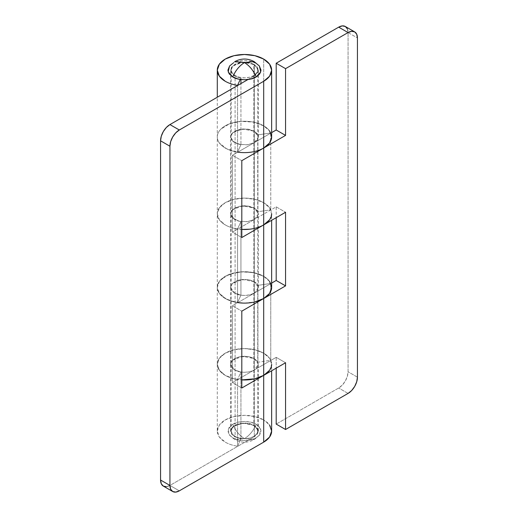 <?xml version="1.0" encoding="UTF-8"?>
<svg xmlns="http://www.w3.org/2000/svg" width="518" height="518" viewBox="0 0 518 518"><rect width="100%" height="100%" fill="white"/><g stroke="black" fill="none" stroke-linecap="round" stroke-linejoin="round"><path stroke-width="0.39" stroke-dasharray="2.59 1.94" d="M232.75 424.274C238.021 420.622 250.913 420.622 256.19 424.274C253.412 430.736 249.508 435.515 244.47 438.616C239.433 435.515 235.522 430.736 232.75 424.274L238.125 422.202L244.47 421.471L250.809 422.202L256.19 424.274L260.755 429.273L259.401 435.185L256.19 437.807C250.913 441.459 238.021 441.459 232.75 437.807L234.751 439.581L244.47 438.616L254.189 439.581L256.19 437.807L254.189 439.581L244.47 438.616C249.508 435.515 253.412 430.736 256.19 424.274L259.777 427.376L261.04 431.041L259.777 434.706L256.19 437.807L250.809 439.879L244.47 440.611L238.125 439.879L232.75 437.807L229.157 434.706L227.894 431.041L229.157 427.376L232.75 424.274C235.522 430.736 239.433 435.515 244.47 438.616L234.751 439.581L229.532 435.185L228.179 429.273L232.75 424.274M259.291 65.896L256.19 63.416C250.913 59.764 238.021 59.764 232.75 63.416L229.532 66.032M234.751 61.636L229.642 65.896M253.846 64.769A13.261 7.653 180 0 1 257.608 71.206A13.261 7.653 180 0 1 248.705 77.435A13.261 7.653 180 0 1 235.094 75.589L235.094 436.454A13.261 7.653 0 0 0 248.705 438.293A13.261 7.653 0 0 0 257.608 432.07A13.261 7.653 0 0 0 253.846 425.628L253.846 64.769L256.721 67.249L257.724 70.183L256.721 73.109L253.846 75.589L249.54 77.253L244.47 77.836L239.394 77.253L235.094 75.589L232.219 73.109L231.209 70.183L232.219 67.249L235.094 64.769L239.394 63.105L244.47 62.523L249.54 63.105L253.846 64.769L253.846 425.628A13.261 7.653 0 0 0 240.229 423.789A13.261 7.653 0 0 0 231.332 430.011A13.261 7.653 0 0 0 235.094 436.454L235.094 75.589A13.261 7.653 180 0 1 231.332 69.153A13.261 7.653 180 0 1 240.229 62.924A13.261 7.653 180 0 1 253.846 64.769M259.401 66.032L256.19 63.416L250.809 61.338L244.47 60.612L238.125 61.338L232.75 63.416M253.846 425.628L249.54 423.97L244.47 423.387L239.394 423.97L235.094 425.628L232.219 428.114L231.209 431.041L232.219 433.967L235.094 436.454L239.394 438.111L244.47 438.694L249.54 438.111L253.846 436.454L256.721 433.967L257.724 431.041L256.721 428.114L253.846 425.628M256.19 63.416L254.189 61.636M257.932 285.373L257.932 362.237L254.312 358.598L254.312 281.734L257.932 285.373L257.932 362.237L270.752 360.288A27.182 15.695 0 0 0 263.688 353.185A27.182 15.695 0 0 0 234.46 349.689A27.182 15.695 0 0 0 217.301 363.791A27.182 15.695 0 0 0 225.246 375.375A27.182 15.695 0 0 0 241.809 379.901L234.065 378.781L225.246 375.375A27.182 15.695 180 0 1 217.307 364.925A27.182 15.695 180 0 1 233.553 349.909A27.182 15.695 180 0 1 263.688 353.185L263.688 276.321L263.688 353.185L254.869 349.786L244.47 348.588L234.065 349.786L225.246 353.185L219.354 358.275L217.288 364.284L219.354 370.286L225.246 375.375A27.182 15.695 0 0 0 237.555 379.461A27.182 15.695 180 0 1 225.246 375.375L219.354 370.286L217.288 364.284L217.288 431.041L219.354 437.043L225.246 442.139A27.182 15.695 0 0 0 237.555 446.218L237.555 379.461L237.555 446.218L240.928 438.817L240.928 372.053L234.622 369.962C240.358 373.562 250.945 372.474 254.312 369.962L254.312 293.104C250.945 295.61 240.358 296.697 234.622 293.104L230.549 287.419L232.478 283.333L239.141 279.992L247.941 279.636L254.312 281.734L254.312 358.598L247.941 356.501L239.141 356.857L232.478 360.198L230.549 364.284L234.622 369.962L231.604 367.359L230.549 364.284L231.604 361.208L234.622 358.598L239.141 356.857L244.47 356.242L249.793 356.857L254.312 358.598L257.932 362.237L270.752 360.288L270.752 283.43L270.752 360.288C269.509 357.556 267.152 355.186 263.688 353.185L263.688 419.943A27.182 15.695 0 0 0 233.553 416.666A27.182 15.695 0 0 0 217.307 431.682A27.182 15.695 0 0 0 225.246 442.139C228.716 444.14 232.815 445.499 237.555 446.218L240.928 438.817L240.928 372.053L237.555 379.461L240.928 372.053A13.921 8.035 180 0 1 234.622 369.962L230.549 364.284L232.394 360.282L242.638 356.313L254.312 358.598L258.391 364.284L254.312 369.962L254.312 293.104L271.646 283.093L254.312 293.104L249.793 294.846L244.47 295.454L239.141 294.846L234.622 293.104L231.604 290.494L230.549 287.419L231.604 284.343L234.622 281.734L239.141 279.992L244.47 279.383L249.793 279.992L254.312 281.734A13.921 8.035 180 0 1 257.932 285.373L270.752 283.43L257.932 285.373M237.807 152.15A27.182 15.695 180 0 1 217.288 136.94A27.182 15.695 180 0 1 234.065 122.442A27.182 15.695 180 0 1 263.688 125.842A27.182 15.695 180 0 1 270.752 132.951L257.932 134.894L257.932 211.758L254.312 208.119L254.312 131.255L257.932 134.894L257.932 211.758L270.752 209.809A27.182 15.695 0 0 0 263.688 202.706A27.182 15.695 0 0 0 234.065 199.307A27.182 15.695 0 0 0 217.288 213.804A27.182 15.695 0 0 0 241.809 229.422M237.807 302.629A27.182 15.695 180 0 1 225.246 298.517A27.182 15.695 180 0 1 217.301 286.933A27.182 15.695 180 0 1 234.46 272.831A27.182 15.695 180 0 1 263.688 276.321A27.182 15.695 180 0 1 270.752 283.43A27.182 15.695 0 0 0 263.688 276.321L254.869 272.921L244.47 271.723L234.065 272.921L225.246 276.321L219.354 281.41L217.288 287.419L219.354 293.421L225.246 298.517L234.065 301.916L244.47 303.108L254.869 301.916M249.773 152.331C244.379 152.946 239.148 152.648 234.065 151.437C228.988 150.22 224.922 148.297 221.866 145.655C218.816 143.02 217.288 140.113 217.288 136.94C217.288 133.767 218.816 130.86 221.866 128.218C224.922 125.583 228.988 123.653 234.065 122.442C239.148 121.225 244.379 120.927 249.773 121.549C255.16 122.164 259.803 123.601 263.688 125.842L263.688 202.706L263.688 125.842C267.152 127.842 269.509 130.212 270.752 132.951L270.752 209.809L270.752 132.951L257.932 134.894L254.312 131.255L254.312 208.119L247.941 206.022L239.141 206.378L232.478 209.719L230.549 213.804L232.478 217.89L239.141 221.225L247.941 221.587L254.312 219.483L254.312 142.625L247.941 144.723L239.141 144.367L232.478 141.025L230.549 136.94L232.478 132.854L239.141 129.513L247.941 129.157L254.312 131.255L247.183 129.053L239.141 129.513L232.893 132.472L230.549 136.94L232.893 141.401L239.141 144.367L247.183 144.82L254.312 142.625L271.646 132.614L254.312 142.625L258.391 136.94L254.312 131.255L254.312 64.497L258.391 70.183L254.312 75.861L254.312 142.625L232.44 155.251L232.44 232.116L254.312 219.483L254.312 142.625L257.329 140.015L258.391 136.94L257.329 133.864L254.312 131.255L242.638 128.969L232.394 132.938L230.549 136.94L233.709 142.036L240.928 144.71L240.928 83.592L240.928 144.71L237.555 152.117L237.555 85.353M347.351 28.827L348.064 32.563L348.064 371.769L347.351 376.327L345.318 381.008L342.281 385.114L338.688 388.008L276.191 424.093L338.688 388.008A13.261 7.653 120 0 0 348.064 371.769L348.064 32.563L357.439 37.976L348.064 32.563A13.261 7.653 120 0 0 345.318 26.489M241.809 229.435L234.065 228.302C228.988 227.085 224.922 225.162 221.866 222.52C218.816 219.885 217.288 216.977 217.288 213.804C217.288 210.632 218.816 207.724 221.866 205.083C224.922 202.447 228.988 200.518 234.065 199.307C239.148 198.09 244.379 197.792 249.773 198.413C255.16 199.029 259.803 200.46 263.688 202.706A27.182 15.695 180 0 1 270.752 209.809L257.932 211.758A13.921 8.035 0 0 0 254.312 208.119L247.183 205.918L239.141 206.378L232.893 209.337L230.549 213.804L232.893 218.266L239.141 221.225L247.183 221.685L254.312 219.483L276.191 206.857L276.191 217.683L276.191 206.857L254.312 219.483L254.312 293.104L232.44 305.73L232.44 382.595L276.191 357.336L285.56 362.749L276.191 357.336L276.191 368.162L276.191 357.336L254.312 369.962L249.793 371.71L244.47 372.319L239.141 371.71L234.622 369.962L231.604 367.359L230.549 364.284L231.604 361.208L234.622 358.598L239.141 356.857L244.47 356.242L249.793 356.857L254.312 358.598L254.312 425.356L254.312 358.598L257.329 361.208L258.391 364.284L257.329 367.359L254.312 369.962L254.312 436.726L258.391 431.041L254.312 425.356L242.638 423.07L232.394 427.039L230.549 431.041L234.622 436.726L240.928 438.817L234.622 436.726L231.604 434.116L230.549 431.041L231.604 427.965L234.622 425.356L239.141 423.614L244.47 423.005L249.793 423.614L254.312 425.356L257.329 427.965L258.391 431.041L257.329 434.116L254.312 436.726L169.936 485.437L166.343 486.687M357.439 377.182L348.064 371.769L357.439 377.182M348.064 393.421L338.688 388.008L348.064 393.421M276.191 206.857L285.56 212.27L276.191 206.857M271.646 136.94A27.182 15.695 0 0 0 263.688 125.842L263.688 59.084L263.688 125.842A27.182 15.695 0 0 0 233.773 122.513A27.182 15.695 0 0 0 217.295 137.302A27.182 15.695 0 0 0 237.555 152.117L240.928 144.71L235.334 143L231.624 140.041L230.575 136.435L232.394 132.938L236.713 130.264L242.638 128.969L248.938 129.325L254.312 131.255L254.312 64.497L257.329 67.1L258.391 70.183L257.329 73.258L254.312 75.861L254.312 142.625L232.44 155.251L241.809 160.664L232.44 155.251L232.44 232.116L241.809 237.529L232.44 232.116L254.312 219.483L254.312 293.104L258.391 287.419L254.312 281.734L254.312 208.119L258.391 213.804L254.312 219.483L257.329 216.88L258.391 213.804L257.329 210.729L254.312 208.119L254.312 281.734L242.638 279.448L232.394 283.417L230.549 287.419L233.709 292.515L240.928 295.189L240.928 221.574L237.555 228.982A27.182 15.695 180 0 1 225.246 224.896A27.182 15.695 180 0 1 217.307 214.446A27.182 15.695 180 0 1 233.553 199.43A27.182 15.695 180 0 1 263.688 202.706L263.688 276.321A27.182 15.695 0 0 0 233.773 272.992A27.182 15.695 0 0 0 217.295 287.781A27.182 15.695 0 0 0 237.555 302.596L237.555 228.982L237.555 302.596L240.928 295.189L240.928 221.574A13.921 8.035 180 0 1 234.622 219.483A13.921 8.035 0 0 0 240.928 221.574L237.555 228.982A27.182 15.695 0 0 1 225.246 224.896L219.354 219.807L217.288 213.804L217.288 364.284L219.354 358.275L225.246 353.185L234.065 349.786L244.47 348.588L254.869 349.786L263.688 353.185A27.182 15.695 180 0 1 271.646 364.284L269.58 358.275L263.688 353.185L263.688 419.943L254.869 416.543L244.47 415.345L234.065 416.543L225.246 419.943L219.354 425.038L217.288 431.041M247.954 79.532L254.312 75.861L247.954 79.532M271.646 287.419A27.182 15.695 0 0 0 263.688 276.321L253.192 272.552L240.889 271.859L229.325 274.385L220.895 279.603C218.79 281.721 217.605 284 217.34 286.435C217.074 288.876 217.761 291.22 219.392 293.473L226.631 299.262L237.555 302.596L240.928 295.189L235.334 293.486L231.624 290.52L230.575 286.914L232.394 283.417L236.713 280.743L242.638 279.448L248.938 279.804L254.312 281.734L257.329 284.343L258.391 287.419L257.329 290.494L254.312 293.104L232.44 305.73L241.809 311.143L232.44 305.73L232.44 382.595L241.809 388.008L232.44 382.595L254.312 369.962L254.312 436.726L169.936 485.437L179.312 490.85L169.936 485.437A13.261 7.653 120 0 1 163.306 486.098M230.549 431.041L230.549 213.804L231.604 216.88L234.622 219.483L230.549 213.804L232.394 209.803L242.638 205.834L254.312 208.119L249.793 206.378L244.47 205.763L239.141 206.378L234.622 208.119L231.604 210.729L230.549 213.804L230.549 70.183L232.394 66.174L242.638 62.212L254.312 64.497L249.793 62.756L244.47 62.141L239.141 62.756L234.622 64.497L231.604 67.1L230.549 70.183L234.622 75.861A13.921 8.035 0 0 0 240.928 77.953L240.255 79.435L240.928 77.953A13.921 8.035 180 0 1 234.622 75.861L231.604 73.258L230.549 70.183M271.646 431.041A27.182 15.695 0 0 0 263.688 419.943L269.58 425.038M269.58 281.41L263.688 276.321L263.688 202.706A27.182 15.695 180 0 1 271.646 213.804L269.58 207.796L263.688 202.706L254.869 199.307L244.47 198.109L234.065 199.307L225.246 202.706L219.354 207.796L217.288 213.804L217.288 97.242M240.928 79.526L240.928 77.953L240.928 79.526M237.555 85.535L237.555 152.117L226.631 148.783L219.392 142.994C217.761 140.741 217.074 138.397 217.34 135.956C217.605 133.521 218.79 131.242 220.895 129.124L229.325 123.906L240.889 121.38L253.192 122.073L263.688 125.842L269.58 130.931M269.58 219.807L271.646 213.804L271.646 220.305M269.58 370.286L271.646 364.284L271.646 370.784M229.532 435.185L234.751 439.581C241.226 443.045 247.708 443.045 254.189 439.581L259.401 435.185M257.724 70.183L257.724 431.041M231.209 70.183L231.209 431.041M258.391 136.94L258.391 70.183M258.391 287.419L258.391 213.804M258.391 431.041L258.391 364.284"/><path stroke-width="0.78" d="M232.75 63.416L229.532 66.032L228.179 71.944L232.75 76.942L238.125 79.021L244.47 79.746L250.809 79.021L256.19 76.942C253.412 70.487 249.508 65.702 244.47 62.6C239.433 65.702 235.522 70.487 232.75 76.942C238.021 80.594 250.913 80.594 256.19 76.942L259.777 73.841L261.04 70.183L259.291 65.896M229.642 65.896L227.894 70.183L229.157 73.841L232.75 76.942C235.522 70.487 239.433 65.702 244.47 62.6L234.751 61.636L244.47 62.6L254.189 61.636L256.19 63.416M254.189 61.636L244.47 62.6C249.508 65.702 253.412 70.487 256.19 76.942L260.755 71.944L259.401 66.032L254.189 61.636C247.708 58.178 241.226 58.178 234.751 61.636M241.809 229.422A27.182 15.695 0 0 0 263.688 224.896L285.56 212.27L285.56 285.884L263.688 298.517L263.688 375.375L254.869 378.781L241.809 379.901A27.182 15.695 0 0 0 263.688 375.375L263.688 298.517A27.182 15.695 180 0 1 237.807 302.629M347.351 28.827L345.318 26.489A13.261 7.653 120 0 0 338.688 27.15L342.281 25.9L345.318 26.489L354.694 31.902A13.261 7.653 -60 0 0 348.064 32.563L338.688 27.15L348.064 32.563L285.56 68.648L276.191 63.235L338.688 27.15L276.191 63.235L276.191 129.992L285.56 135.405L276.191 129.992L271.646 132.614L276.191 129.992L276.191 63.235L285.56 68.648L285.56 135.405L263.688 148.038L263.688 81.274L179.312 129.992L175.719 132.886L172.682 136.992L170.649 141.673L169.936 146.231L169.936 485.437L170.649 489.173L172.682 491.511L175.719 492.1L179.312 490.85L263.688 442.139L263.688 375.375L285.56 362.749L285.56 429.506L348.064 393.421L351.657 390.527L354.694 386.422L356.727 381.74L357.439 377.182L357.439 37.976L356.727 34.24L354.694 31.902L351.657 31.313L348.064 32.563L285.56 68.648L285.56 135.405L263.688 148.038L263.688 224.896L263.688 148.038A27.182 15.695 180 0 1 237.807 152.15M271.646 364.284A27.182 15.695 180 0 1 263.688 375.375L285.56 362.749L285.56 429.506L276.191 424.093L276.191 368.162L276.191 424.093L285.56 429.506L348.064 393.421A13.261 7.653 -60 0 0 357.439 377.182L357.439 37.976A13.261 7.653 -60 0 0 354.694 31.902M254.869 301.916L263.688 298.517L285.56 285.884L276.191 280.471L271.646 283.093L276.191 280.471L276.191 217.683L276.191 280.471L285.56 285.884L285.56 212.27L263.688 224.896C259.803 227.143 255.16 228.574 249.773 229.196L241.809 229.435M271.646 213.804A27.182 15.695 180 0 1 263.688 224.896L263.688 298.517L241.809 311.143L241.809 388.008L263.688 375.375L241.809 388.008L241.809 311.143L263.688 298.517L263.688 224.896L241.809 237.529L241.809 160.664L263.688 148.038C259.803 150.278 255.16 151.709 249.773 152.331M166.343 486.687L163.306 486.098L161.273 483.76L160.561 480.024L160.561 140.818L161.273 136.26L163.306 131.578L166.343 127.473L169.936 124.579L179.312 129.992L263.688 81.274L269.58 76.185L271.646 70.183L269.58 64.174L263.688 59.084L254.869 55.679L244.47 54.487L234.065 55.679L225.246 59.084L219.354 64.174L217.288 70.183L219.354 76.185L225.246 81.274A27.182 15.695 0 0 0 237.555 85.353L240.255 79.435L237.555 85.353A27.182 15.695 180 0 1 225.246 81.274A27.182 15.695 180 0 1 217.307 70.824A27.182 15.695 180 0 1 233.553 55.808A27.182 15.695 180 0 1 263.688 59.084A27.182 15.695 180 0 1 271.646 70.183A27.182 15.695 180 0 1 263.688 81.274L263.688 148.038A27.182 15.695 0 0 0 271.646 136.94L269.58 142.942L263.688 148.038L241.809 160.664L241.809 237.529L263.688 224.896L269.58 219.807M169.936 124.579L247.954 79.532L169.936 124.579A13.261 7.653 120 0 0 160.561 140.818L160.561 480.024L169.936 485.437L169.936 146.231L160.561 140.818L169.936 146.231A13.261 7.653 -60 0 1 179.312 129.992L169.936 124.579M269.58 370.286L263.688 375.375L263.688 442.139A27.182 15.695 0 0 0 271.646 431.041L269.58 425.038M263.688 298.517A27.182 15.695 0 0 0 271.646 287.419L269.58 293.421L263.688 298.517M240.928 83.592L240.928 79.526L240.928 83.592M172.682 491.511L163.306 486.098A13.261 7.653 120 0 1 160.561 480.024L169.936 485.437A13.261 7.653 -60 0 0 172.682 491.511A13.261 7.653 -60 0 0 179.312 490.85L263.688 442.139L269.58 437.043L271.646 431.041L271.646 370.784M269.58 130.931L271.646 136.94L271.646 70.183M269.58 281.41L271.646 287.419L271.646 220.305M217.288 70.183L217.288 97.242"/></g></svg>
